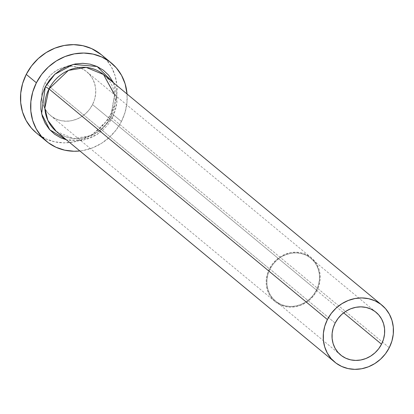 <?xml version="1.0" encoding="UTF-8"?>
<svg xmlns="http://www.w3.org/2000/svg" width="414" height="414" viewBox="0 0 414 414"><rect width="100%" height="100%" fill="white"/><g stroke="black" fill="none" stroke-linecap="round" stroke-linejoin="round"><path stroke-width="0.31" stroke-dasharray="2.07 1.55" d="M316.379 290.224L343.651 312.818L316.379 290.224L313.496 294.825L309.832 298.841L305.532 302.122L300.755 304.538L295.689 305.998L290.524 306.448L285.463 305.868L280.697 304.28L276.412 301.749L272.774 298.365L269.918 294.266L267.956 289.603L266.968 284.558L266.983 279.331L268.003 274.109L269.995 269.105A27.733 25.337 129.6 0 0 275.491 301.025A27.733 25.337 129.6 0 0 316.379 290.224A27.733 25.337 129.6 0 0 310.878 258.305A27.733 25.337 129.6 0 0 269.995 269.105L272.878 264.505L276.542 260.489L280.842 257.208L285.619 254.791L290.685 253.332L295.85 252.882L300.911 253.461L305.677 255.05L309.957 257.58L313.6 260.965L316.456 265.063L318.418 269.726L319.406 274.767L319.391 279.999L318.366 285.22L316.379 290.224M335.149 323.08L269.995 269.105L335.149 323.08M316.958 290.488A28.426 25.968 -50.4 0 1 275.051 301.558A28.426 25.968 -50.4 0 1 269.416 268.841L45.002 82.929A28.426 25.968 129.6 0 0 41.773 96.441A28.426 25.968 129.6 0 0 50.632 115.646A28.426 25.968 129.6 0 0 92.539 104.576L316.958 290.488L92.539 104.576L89.584 109.291L85.833 113.41L81.423 116.769L76.528 119.248L71.332 120.743L66.043 121.204L60.853 120.609L55.973 118.984L51.579 116.386L47.848 112.918L44.919 108.716L42.911 103.94L41.897 98.77L41.912 93.409L42.958 88.058L45.002 82.929L47.957 78.215L51.709 74.096L56.118 70.737L61.013 68.258L66.209 66.763L71.498 66.302L76.688 66.897L81.574 68.522L85.962 71.12L89.693 74.582L92.622 78.789L94.63 83.566L95.644 88.736L95.629 94.097L94.583 99.448L92.539 104.576A28.426 25.968 129.6 0 0 86.909 71.86A28.426 25.968 129.6 0 0 66.39 66.726A28.426 25.968 129.6 0 0 45.002 82.929L269.416 268.841A28.426 25.968 -50.4 0 1 311.323 257.772A28.426 25.968 -50.4 0 1 316.958 290.488L318.997 285.36L320.048 280.009L320.063 274.648L319.044 269.478L317.036 264.701L314.107 260.494L310.376 257.032L305.987 254.434L301.102 252.809L295.917 252.214L290.623 252.675L285.427 254.17L280.532 256.649L276.122 260.008L272.371 264.127L269.416 268.841L267.377 273.97L266.326 279.321L266.311 284.682L267.325 289.852L269.338 294.628L272.262 298.83L275.993 302.298L280.387 304.895L285.272 306.52L290.457 307.116L295.751 306.655L300.942 305.159L305.837 302.681L310.246 299.322L314.003 295.203L316.958 290.488M114.549 94.765L110.662 116.836C106.688 124.495 100.933 130.338 93.398 134.359L82.841 138.012C72.709 139.684 63.875 137.5 56.33 131.466L73.651 138.555L91.411 135.564L110.838 117.069A3.234 0.316 -153.1 0 1 110.662 116.831A3.234 0.316 -153.1 0 1 112.53 117.462L97.114 134.514L83.038 140.232L66.431 139.839L75.043 140.983L82.531 140.33L89.879 138.214L96.804 134.71L103.045 129.955L108.354 124.128L112.53 117.462A3.234 0.316 26.9 0 0 110.662 116.831A3.234 0.316 26.9 0 0 110.838 117.069A36.981 33.782 129.6 0 0 103.51 74.51M389.258 347.719L110.838 117.069L389.258 347.719M36.334 132.91A50.85 46.451 129.6 0 0 111.288 113.11L121.421 121.509L125.069 112.334L126.948 102.765L127.046 94.009A50.85 46.451 -50.4 0 1 121.421 121.509L111.288 113.11A50.85 46.451 129.6 0 0 101.207 54.596M121.421 121.509A50.85 46.451 -50.4 0 1 79.866 150.965L83.488 150.427L92.777 147.746L101.539 143.316L109.425 137.303L116.137 129.939L121.421 121.509M113.617 82.883L115.485 87.737L116.924 95.049L116.903 102.636L115.418 110.202L112.53 117.462L116.903 102.6L113.617 82.883M36.453 133.008L45.876 138.881L54.612 141.79L63.891 142.856L73.356 142.033L82.645 139.352L91.401 134.923L99.288 128.909L106.005 121.545L111.288 113.11L114.937 103.935L116.81 94.366L116.841 84.777L115.025 75.529L111.428 66.985L106.191 59.466L101.342 54.705M56.33 131.466A36.981 33.782 129.6 0 0 110.838 117.069L114.694 94.878M340.644 354.995L275.491 301.025M275.051 301.558L50.632 115.646M311.323 257.772L86.909 71.86M376.031 312.28L310.878 258.305"/><path stroke-width="0.62" d="M381.532 344.2A27.733 25.337 -50.4 0 1 340.644 354.995A27.733 25.337 -50.4 0 1 335.149 323.08L338.031 318.48L341.695 314.464L345.995 311.183L350.772 308.766L355.838 307.307L361.003 306.857L366.064 307.436L370.83 309.025L375.11 311.556L378.753 314.94L381.61 319.039L383.566 323.701L384.559 328.742L384.544 333.974L383.519 339.195L381.532 344.2L378.65 348.8L374.986 352.816L370.685 356.097L365.909 358.514L360.842 359.973L355.678 360.423L350.617 359.844L345.85 358.255L341.566 355.719L337.927 352.34L335.071 348.241L333.11 343.579L332.121 338.533L332.137 333.301L333.156 328.085L335.149 323.08A27.733 25.337 -50.4 0 1 376.031 312.28A27.733 25.337 -50.4 0 1 381.532 344.2L343.651 312.818L381.532 344.2M114.694 94.878L103.51 74.51A36.981 33.782 129.6 0 0 48.997 88.906A3.234 0.316 26.9 0 0 45.281 86.837L42.394 94.092L40.908 101.663L40.888 109.249L42.326 116.562L45.167 123.32L49.307 129.266L54.586 134.167L60.796 137.841L66.431 139.839L49.758 129.768L41.597 113.772L45.281 86.837A3.234 0.316 -153.1 0 1 48.997 88.906L44.852 108.08L47.833 120.345L56.33 131.466L334.75 362.115A36.981 33.782 -50.4 0 1 327.417 319.561A36.981 33.782 -50.4 0 1 381.931 305.159A36.981 33.782 -50.4 0 1 389.258 347.719A36.981 33.782 -50.4 0 1 334.75 362.115M114.549 94.765L103.51 74.51L86.184 67.42L68.424 70.411L48.997 88.906L327.417 319.561L48.997 88.906A36.981 33.782 129.6 0 0 56.33 131.466M111.345 62.99L101.207 54.596A50.85 46.451 129.6 0 0 26.253 74.391L36.391 82.79A50.85 46.451 -50.4 0 1 111.345 62.99A50.85 46.451 -50.4 0 1 127.046 94.009L125.157 83.928L121.561 75.379L116.329 67.865L109.653 61.665L101.803 57.018L93.067 54.11L83.788 53.049L74.323 53.872L65.029 56.547L56.273 60.977L48.386 66.99L41.674 74.354L36.391 82.79L26.253 74.391A50.85 46.451 129.6 0 0 36.334 132.91L46.466 141.303A50.85 46.451 -50.4 0 1 36.391 82.79L32.742 91.965L30.864 101.533L30.833 111.123L32.654 120.37L36.251 128.914L41.483 136.434L48.159 142.633L56.009 147.275L64.744 150.189L74.023 151.25L79.866 150.965A50.85 46.451 -50.4 0 1 46.466 141.303M45.281 86.837L49.457 80.166L54.767 74.344L61.008 69.588L67.932 66.085L75.281 63.963L82.769 63.311L90.107 64.154L97.016 66.457L103.226 70.126L108.504 75.032L113.617 82.883L97.099 66.494L73.273 64.393L54.85 74.272L45.281 86.837M101.342 54.705L91.665 48.624L82.929 45.716L73.651 44.65L64.186 45.473L54.896 48.153L46.14 52.583L38.254 58.597L31.536 65.961L26.253 74.391L22.604 83.571L20.731 93.134L20.7 102.729L22.516 111.971L26.113 120.521L31.35 128.035L36.453 133.008M327.417 319.561L324.762 326.232L323.401 333.192L323.381 340.168L324.7 346.891L327.319 353.106L331.122 358.576L335.977 363.083L341.69 366.457L348.039 368.574L354.788 369.35L361.676 368.75L368.429 366.804L374.799 363.58L380.533 359.207L385.418 353.851L389.258 347.719L391.913 341.043L393.279 334.088L393.3 327.112L391.98 320.389L389.362 314.174L385.558 308.704L380.704 304.197L374.991 300.818L368.636 298.701L361.888 297.93L355.005 298.525L348.252 300.476L341.881 303.7L336.142 308.073L331.262 313.429L327.417 319.561M103.51 74.51L381.931 305.159"/></g></svg>
